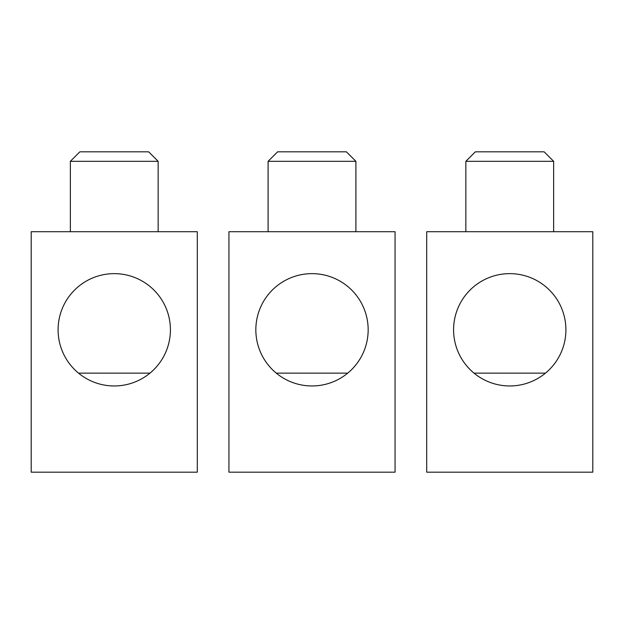 <?xml version="1.0" encoding="UTF-8"?>
<svg xmlns="http://www.w3.org/2000/svg" width="624" height="624" viewBox="0 0 624 624"><rect width="100%" height="100%" fill="white"/><g stroke="black" fill="none" stroke-linecap="round" stroke-linejoin="round"><path stroke-width="0.94" d="M228.946 231.715L395.054 231.715L395.054 472.173L228.946 472.173L228.946 231.715M276.284 373.136L347.716 373.136M368.16 329.8A56.16 56.16 0 0 1 312 385.96A56.16 56.16 0 0 1 255.84 329.8A56.16 56.16 0 0 1 312 273.64A56.16 56.16 0 0 1 368.16 329.8M355.898 231.715L355.898 161.32L346.406 151.827L277.594 151.827L268.102 161.32L268.102 231.715M355.898 161.32L268.102 161.32L277.594 151.827M31.2 231.715L197.309 231.715L197.309 472.173L31.2 472.173L31.2 231.715M78.538 373.136L149.971 373.136M170.414 329.8A56.16 56.16 0 0 1 114.254 385.96A56.16 56.16 0 0 1 58.094 329.8A56.16 56.16 0 0 1 114.254 273.64A56.16 56.16 0 0 1 170.414 329.8M158.153 231.715L158.153 161.32L148.66 151.827L79.849 151.827L70.356 161.32L70.356 231.715M158.153 161.32L70.356 161.32M426.691 231.715L592.8 231.715L592.8 472.173L426.691 472.173L426.691 231.715M474.029 373.136L545.462 373.136M565.906 329.8A56.16 56.16 0 0 1 509.746 385.96A56.16 56.16 0 0 1 453.586 329.8A56.16 56.16 0 0 1 509.746 273.64A56.16 56.16 0 0 1 565.906 329.8M553.644 231.715L553.644 161.32L544.151 151.827L475.34 151.827L465.847 161.32L465.847 231.715M553.644 161.32L465.847 161.32L475.34 151.827"/></g></svg>
